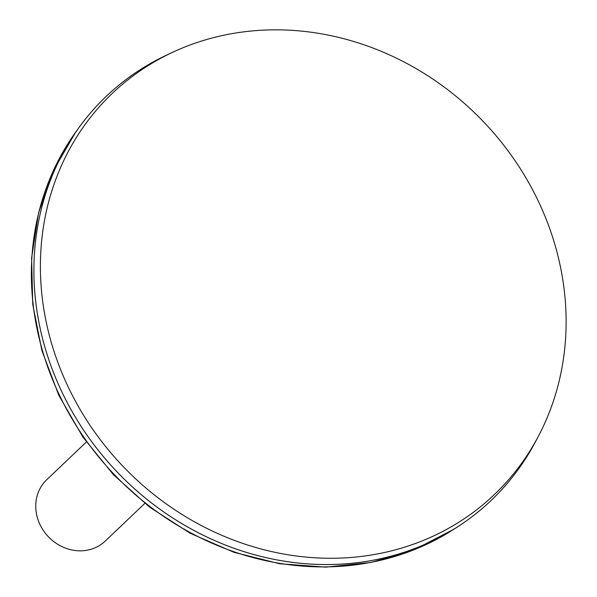 <?xml version="1.0" encoding="UTF-8"?>
<svg xmlns="http://www.w3.org/2000/svg" width="597" height="597" viewBox="0 0 597 597"><rect width="100%" height="100%" fill="white"/><g stroke="black" fill="none" stroke-linecap="round" stroke-linejoin="round"><path stroke-width="0.9" d="M86.364 442.004L46.753 479.712A42.387 38.156 46.4 0 0 48.342 536.718A42.387 38.156 46.4 0 0 105.199 541.106L144.81 503.398M106.311 96.296A279.03 251.18 46.4 0 0 78.289 128.534A279.03 251.18 46.4 0 0 116.758 471.593A279.03 251.18 46.4 0 0 457.503 526.905A279.03 251.18 46.4 0 0 491.077 500.502M172.973 52.133L167.458 54.7A279.03 251.18 46.4 0 0 116.766 471.578A279.03 251.18 46.4 0 0 535.636 441.467L538.472 436.094A277.001 249.352 46.4 0 0 518.629 166.063A277.001 249.352 46.4 0 0 273.62 29.85A277.001 249.352 46.4 0 0 172.973 52.133A277.001 249.352 46.4 0 0 122.646 465.981A277.001 249.352 46.4 0 0 538.472 436.094M453.668 529.375L414.228 549.718L371.185 562.434L325.865 567.15L279.657 563.74L233.957 552.315L190.167 533.248L149.593 507.122L113.475 474.734L82.901 437.071L58.797 395.259L41.902 350.581L32.745 304.373L31.604 258.038L38.544 213.002L53.364 170.63L75.625 132.243A278.165 250.397 46.4 0 0 113.982 474.234A278.165 250.397 46.4 0 0 453.668 529.375L457.503 526.905M75.625 132.243L78.289 128.534"/></g></svg>
